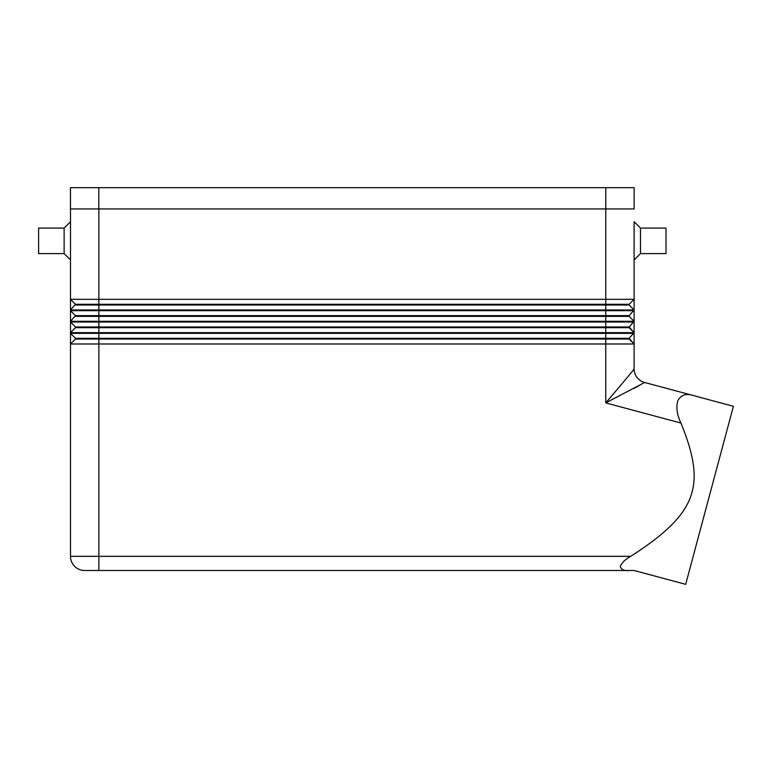 <?xml version="1.0" encoding="UTF-8"?>
<svg xmlns="http://www.w3.org/2000/svg" width="772" height="772" viewBox="0 0 772 772"><rect width="100%" height="100%" fill="white"/><g stroke="black" fill="none" stroke-linecap="round" stroke-linejoin="round"><path stroke-width="1.16" d="M640.49 253.612L634.111 259.99L634.111 221.709L640.49 228.087L666.004 228.087L666.004 253.612L640.49 253.612L640.49 228.087M64.124 253.612L70.503 259.99L70.503 221.709L64.124 228.087L38.6 228.087L38.6 253.612L64.124 253.612L64.124 228.087M634.111 259.99L634.111 299.333L629.141 304.293L75.463 304.293L70.503 309.968L634.111 309.968L629.141 315.642L75.463 315.642L70.503 321.306L634.111 321.306L629.141 326.981L75.463 326.981L75.463 327.695L629.141 327.695L634.111 332.655L629.141 338.329L75.463 338.329L75.463 339.033L605.75 339.033L605.75 402.907L644.62 382.487L733.4 406.284L685.69 584.327L634.111 570.498L98.864 570.498L98.864 556.322L70.503 556.322A14.176 14.176 0 0 0 74.652 566.349A14.176 14.176 0 0 1 70.503 556.322L70.503 343.994L634.111 343.994L634.111 368.823A14.176 14.166 180 0 0 644.62 382.507M692.976 395.447C686.173 393.228 681.165 394.897 677.951 400.456C675.886 406.94 676.88 414.477 680.933 423.046C706.39 485.607 697.859 513.062 630.782 556.322C625.687 559.015 622.184 562.363 620.263 566.349C621.113 569.601 624.056 570.99 629.103 570.498M633.638 388.577L639.67 385.411M84.679 570.498A14.176 14.176 0 0 1 74.652 566.349A14.176 14.176 0 0 0 84.679 570.498L98.864 570.498M637.035 377.431A14.176 14.176 0 0 0 644.62 382.487A14.176 14.176 0 0 1 634.111 368.794L634.111 368.794A14.176 14.176 0 0 0 637.035 377.431M680.933 423.046L605.75 402.907C618.633 387.708 633.831 369.962 634.111 368.823L634.111 333.359L70.503 333.359L70.503 343.994L75.463 339.033M609.716 398.236L621.248 384.63M629.141 326.981L634.111 332.655L634.111 321.306L629.141 316.346L634.111 321.306L634.111 309.968L629.141 305.008L634.111 309.968L634.111 221.709M75.463 327.695L70.503 332.655L634.111 332.655L634.111 333.359M629.141 338.329L634.111 343.994L629.141 339.033L605.75 339.033L605.75 322.02L70.503 322.02L70.503 333.359L75.463 338.329L70.503 333.359M75.463 326.981L70.503 322.02L75.463 326.981M634.111 322.02L605.75 322.02L605.75 316.346L629.141 316.346L629.141 315.642M75.463 316.346L605.75 316.346L605.75 310.672L70.503 310.672L70.503 322.02M75.463 315.642L70.503 310.672L75.463 315.642M634.111 310.672L605.75 310.672L605.75 305.008L629.141 305.008L629.141 304.293M634.111 299.333L70.503 299.333L75.463 304.293L70.503 299.333L70.503 310.672M75.463 305.008L605.75 305.008L605.75 208.942M70.503 208.942L70.503 299.333M70.464 208.942L70.464 187.673L70.464 208.942L634.14 208.942L634.14 187.673L634.14 208.942M70.464 187.673L634.14 187.673M630.782 556.322L98.864 556.322L98.864 208.942M98.826 187.673L98.826 208.942M605.788 187.673L605.788 208.942"/></g></svg>
